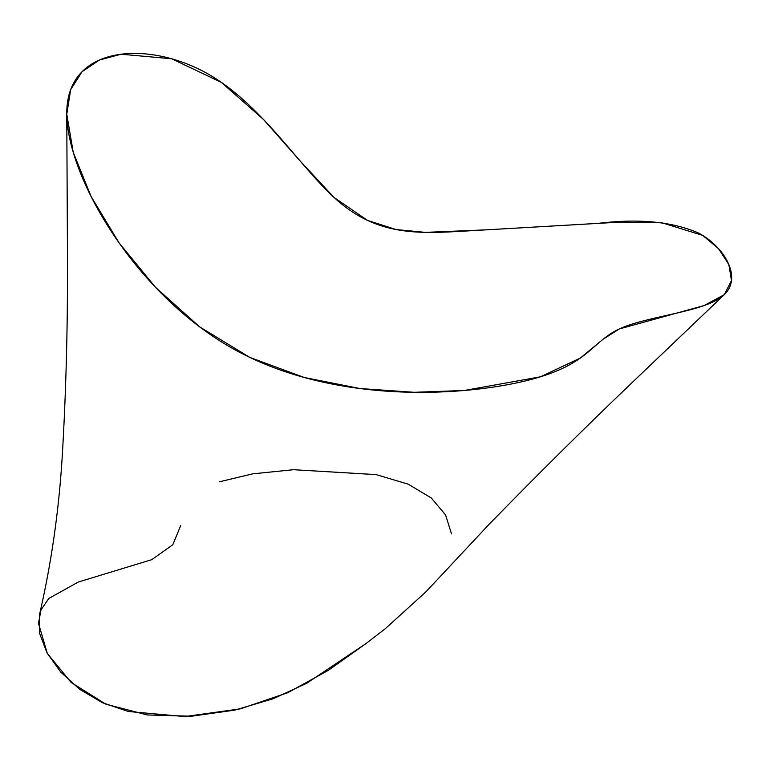 <?xml version="1.0" encoding="UTF-8"?>
<svg xmlns="http://www.w3.org/2000/svg" width="770" height="770" viewBox="0 0 770 770"><rect width="100%" height="100%" fill="white"/><g stroke="black" fill="none" stroke-linecap="round" stroke-linejoin="round"><path stroke-width="1.16" d="M367.502 220.393L396.059 229.537L425.348 232.376L486.871 229.816L610.514 222.665L661.709 222.694L702.731 235.408L718.497 248.633L728.834 264.485L731.49 280.617L724.262 294.679L704.126 305.546L619.263 328.963L603.17 339.166L580.359 358.031L540.463 376.8L464.291 390.486L414.193 392.305L359.831 388.523L304.054 377.444L249.711 357.357L199.565 326.807L155.54 287.364L118.936 242.685L91.081 196.466L73.256 152.412L66.769 114.21L70.667 89.647L82.053 71.716L99.388 60.022L121.131 54.218L171.633 58.77L221.288 82.332L263.465 119.446L300.117 160.969L333.959 197.39L367.502 220.393M66.769 114.21L67.51 263.86C67.645 331.774 65.854 396.483 62.139 457.967C58.751 511.896 51.186 564.218 39.434 614.941L39.549 633.306L47.037 652.931L60.772 672.152L79.657 689.323L102.564 702.769L128.426 711.509L184.771 716.562L240.356 708.852L287.922 692.634L328.376 670.314L366.173 643.431L385.173 628.792L425.897 591.851L489.229 524.168C537.98 474.195 585.729 426.878 632.488 382.228L724.262 294.679M619.263 328.963C647.994 315.604 704.184 312.351 723.492 295.372C742.8 278.403 725.225 247.709 699.256 233.358C672.999 221.673 639.206 218.343 597.886 223.377L465.022 231.077C420.93 233.637 380.476 235.976 340.994 203.53C301.522 171.084 263.013 103.854 205.34 72.457C147.667 41.07 70.821 45.517 66.923 108.021C63.025 170.526 132.065 291.079 231.067 347.617C330.07 404.154 459.045 396.675 524.158 381.217C589.281 365.76 590.542 342.313 619.263 328.963M451.499 533.889L445.58 514.928L431.316 497.998L408.283 484.195L376.126 474.609L293.543 469.71L252.81 473.82L219.132 481.866M180.7 525.583L172.798 544.746L151.805 559.655L78.261 582.043L48.808 598.454L41.003 609.898L38.5 623.402L47.336 653.47L71.167 682.47L105.846 704.194L147.291 714.955L191.576 716.225L234.802 710.123L273.283 698.717L306.643 683.308L366.173 643.431"/></g></svg>
